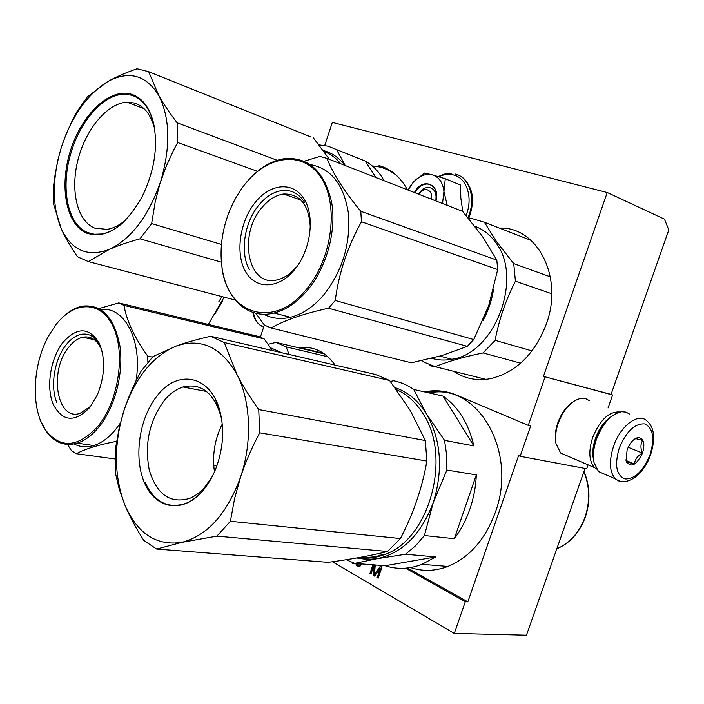 <?xml version="1.0" encoding="UTF-8"?>
<svg xmlns="http://www.w3.org/2000/svg" width="704" height="704" viewBox="0 0 704 704"><rect width="100%" height="100%" fill="white"/><g stroke="black" fill="none" stroke-linecap="round" stroke-linejoin="round"><path stroke-width="1.06" d="M448.642 392.41L438.082 391.318L427.46 392.322M424.978 391.758C435.67 389.717 446.107 390.79 456.271 394.988L528.264 425.374L530.693 425.902L520.15 456.28L586.687 468.767L588.06 464.86M324.746 145.42L332.332 122.408L607.226 192.518L664.453 219.138L668.8 229.944L611.046 394.398L612.603 394.997L608.062 407.933M520.15 456.28L518.593 455.594L467.834 601.876L465.291 601.744L454.291 633.442L526.46 635.219L585.033 468.459M607.226 192.518L543.444 376.402L611.046 394.398M543.444 376.402L612.603 394.997M545.037 377.018L528.264 425.374M454.291 633.442L332.42 561.748M260.374 337.102L264.352 325.028M335.139 365.121C325.556 351.868 313.702 346.016 299.561 347.574L298.408 347.741M453.693 371.316C464.517 378.655 476.731 381.119 490.318 378.699C515.838 372.583 534.521 354.367 546.348 324.042C563.807 276.945 537.222 226.362 499.418 228.087M429.669 364.989L433.268 366.898L434.421 366.502M352.387 562.54L352.194 563.103L353.188 563.684L353.443 562.936M355.819 563.464L356.594 565.374L358.6 566.535L360.422 565.884L361.794 563.93M372.918 564.802L369.978 573.426L370.999 574.015L374.026 565.118L373.384 575.406L374.757 576.198L380.204 568.656L377.15 577.597L378.189 578.195L382.061 566.834L380.512 565.946L374.475 574.596L375.214 564.978M384.516 167.526L379.034 165.572C390.975 168.995 400.435 177.074 407.422 189.825M465.291 601.744L405.592 568.198M407.475 568.014L467.834 601.876M502.735 228.21L502.357 229.231M432.309 365.904L433.233 366.907M352.194 563.103L353.258 563.464M357.509 566.192L358.829 566.482M356.594 565.374L358.028 566.227M356.004 564.177L357.113 565.409M356.338 563.499L356.523 564.212M380.204 568.656L380.714 568.7L377.67 577.632L378.259 577.975M373.384 575.406L374.889 576.013M374.026 565.118L374.546 565.162L373.903 575.441M369.978 573.426L371.07 573.795M373.428 564.837L370.498 573.461M374.475 574.596L380.899 566.166M377.15 577.597L377.67 577.632M361.249 563.886L360.017 565.101L358.838 565.25L356.84 563.543M360.65 564.018L359.498 565.057L360.017 565.101M359.498 565.057L358.838 565.25M612.427 415.756C605.422 420.666 599.975 428.366 596.086 438.847C593.27 447.119 592.495 454.538 593.754 461.076L593.762 461.138M629.702 414.19L626.05 412.113L621.738 411.717C611.345 413.864 602.932 423.025 596.49 439.19C593.525 447.92 592.698 455.734 594.026 462.625L598.523 471.574L604.921 474.338M650.038 454.731C654.94 438.187 653.136 427.909 644.644 423.887C634.735 423.368 626.27 431.446 619.238 448.122C614.354 465.23 616.326 475.517 625.152 478.984C635.043 478.94 643.342 470.862 650.038 454.731M642.523 453.121C645.181 443.652 643.826 438.478 638.458 437.589C633.838 438.416 630.062 442.49 627.123 449.812L626.041 460.548C630.538 468.354 636.029 465.881 642.523 453.121M625.9 459.844L626.745 462.458C627.246 462.106 629.79 462.616 634.392 463.998C634.973 459.483 637.613 455.831 642.321 453.05C640.376 448.034 640.508 443.846 642.726 440.475L636.425 438.794L634.832 438.935M637.278 438.293L636.592 438.011M642.321 453.05L628.17 447.26M634.392 463.998L626.094 460.522M571.78 402.785C565.726 407.255 561.07 413.926 557.823 422.796C555.474 429.73 554.778 436.058 555.729 441.786M589.354 400.629L585.464 398.561L580.879 398.358C571.366 400.717 563.816 408.998 558.237 423.183C555.702 430.654 554.954 437.466 555.993 443.617L560.604 453.015L566.702 455.646M619.986 412.016C609.242 411.136 600.142 419.593 592.689 437.395C588.342 451.255 589.002 461.358 594.66 467.702L596.49 469.066M610.852 416.882C604.261 421.344 599.139 428.498 595.478 438.328C592.83 446.142 592.143 453.103 593.428 459.202M431.561 199.25C432.159 194.313 430.742 191.162 427.31 189.816C424.081 189.156 421.221 190.626 418.722 194.234M501.996 228.166L501.697 228.976M442.534 203.535L443.934 191.462L447.242 205.374M418.554 194.172C421.212 189.79 424.512 187.519 428.446 187.352C434.465 188.302 436.902 192.808 435.758 200.886M438.812 176.73C443.89 174.328 448.818 173.747 453.605 174.979C466.928 178.059 473.264 197.956 466.083 215.406M414.427 192.562C421.986 176.827 440.959 183.876 435.961 200.966C437.589 190.898 434.694 185.24 427.24 183.99C422.268 184.21 418.176 187.132 414.946 192.764M462.766 211.517L460.821 197.965L460.557 185.046L445.28 178.746L443.934 191.462C442.904 182.556 439.041 177.021 432.344 174.847L445.28 178.746M408.118 190.098L412.905 182.67C418.986 175.947 425.462 173.334 432.344 174.847L424.538 173.052L414.031 181.43M408.056 190.071L411.409 184.554M345.25 165.546L336.556 149.582L328.134 146.186L318.956 144.874M323.215 150.506C331.716 152.68 338.967 157.661 344.969 165.431M384.076 180.708C379.122 171.785 372.777 165.211 365.042 160.987L376.006 177.558M365.042 160.987L336.556 149.582M372.284 165.959C381.48 166.487 389.752 169.822 397.082 175.974M340.806 163.812C335.993 157.978 330.378 153.886 323.954 151.518M221.461 244.455L151.65 223.555L155.17 202.092L159.667 184.615L165.634 167.728L173.237 150.894L177.646 142.507L257.506 171.345M151.65 223.555L139.982 238.823C128.049 242.114 117.92 245.599 109.569 249.295L88.326 261.58L77.475 256.775C70.55 246.717 65.155 237.424 61.301 228.888C51.982 206.017 51.973 178.895 61.283 147.541L65.886 134.684L72.864 119.319L76.938 111.672L87.349 96.835L107.809 81.541C115.843 76.991 125.602 72.732 137.078 68.781L148.676 71.694L310.684 136.849M88.326 261.58L235.294 300.089M148.676 71.694L158.673 95.278C170.157 118.078 170.782 146.916 160.547 181.79C148.614 215.97 131.622 238.471 109.569 249.295C87.921 257.462 71.834 250.659 61.301 228.888L53.592 204.098L53.618 185.874L54.648 177.285L57.71 160.714L61.283 147.541C71.562 116.442 87.076 94.442 107.809 81.541C128.938 70.356 145.895 74.932 158.673 95.278C163.266 103.558 169.426 112.737 177.144 122.822L277.156 160.283M313.474 137.966L329.437 159.368M139.982 238.823L221.417 262.161M177.646 142.507L177.144 122.822M86.698 233.165C106.04 239.202 124.379 227.304 141.715 197.49C154.51 171.327 158.391 146.256 153.34 122.258C149.195 106.682 141.689 97.275 130.821 94.046C109.102 88.018 81.514 114.928 70.435 150.691C59.057 186.366 66.009 224.594 86.698 233.165M154.625 128.762L154.563 128.506C150.85 114.506 144.091 106.005 134.306 103.013L126.966 102.203C107.342 103.154 85.782 129.114 78.012 159.694C70.074 190.256 77.07 220.924 94.591 228.078L107.017 229.398C113.353 228.369 119.698 225.139 126.051 219.692M124.15 221.584C116.635 228.58 109.094 232.725 101.526 234.01L94.345 234.247L87.666 232.549C67.056 224.558 60.086 186.182 71.562 151.07C81.039 120.111 103.47 94.882 123.49 94.292L131.252 95.137C142.745 98.63 150.392 108.935 154.167 126.051M214.922 313.843L222.763 300.828M221.901 296.578L218.742 301.858M482.856 320.76C488.206 311.062 491.744 300.705 493.46 289.687M532.03 350.909L495.132 340.322C498.969 319.766 505.736 300.054 515.425 281.195L513.735 263.604L496.69 241.85L484.387 222.244L531.089 240.39M520.652 363.176L483.111 352.933L495.132 340.322M431.684 358.301C438.108 360.246 444.831 360.562 451.854 359.251C494.771 353.83 523.706 277.798 495.642 242.466C490.037 234.67 483.138 229.293 474.936 226.327M550.334 276.83L513.735 263.604M484.387 222.244L471.231 218.346L469.005 218.918M421.89 360.606L422.62 361.548L435.23 366.705C447.788 361.469 463.742 356.875 483.111 352.933M551.734 293.744L515.425 281.195M485.874 379.359L435.23 366.705M497.693 269.553L361.46 221.769L360.782 211.279C344.186 191.224 332.922 173.598 327.008 158.418L462.66 211.394L482.486 236.518L496.813 260.11L497.693 269.553L488.726 305.58L473.757 339.548L467.342 346.342L328.522 308.211C303.565 313.702 284.425 320.294 271.084 327.967L264.396 325.081L255.878 313.28M271.084 327.967L411.365 362.798L441.98 355.52L467.342 346.342M296.102 267.238C290.162 274.182 283.73 278.423 276.804 279.954C248.054 287.408 237.934 235.154 261.694 207.882C268.312 199.813 275.616 195.184 283.598 194.014L301.022 200.13M310.341 228.677C309.346 205.26 300.432 193.706 283.598 194.014M294.184 270.142C310.614 250.906 315.33 216.929 304.19 199.153C293.286 181.078 270.283 183.322 255.147 202.541C239.844 221.514 235.224 253.009 245.238 271.084C255.006 289.423 277.913 289.661 294.184 270.142M305.73 290.136C272.774 330.308 226.301 313.526 221.83 265.998C220.088 251.944 221.338 237.459 225.562 222.552C229.75 208.208 236.148 195.527 244.737 184.527C267.916 154.669 303.838 150.11 321.385 178.165C339.31 205.762 331.927 259.987 305.73 290.136M473.757 339.548L335.254 300.467C338.906 272.765 347.644 246.532 361.46 221.769M496.813 260.11L360.782 211.279M327.008 158.418L319.942 156.42L304.216 161.207M328.522 308.211L335.254 300.467M310.332 164.604C331.399 168.502 344.142 185.002 348.542 214.113C350.566 244.666 342.091 271.841 323.145 295.636C313.025 307.173 302.122 314.389 290.444 317.284C280.729 319.528 271.797 318.507 263.674 314.23M290.444 317.284L274.032 313.016C285.727 310.05 296.648 302.72 306.812 291.016C326.207 268.382 336.6 231.722 331.734 202.875C324.984 172.559 309.822 157.74 286.264 158.418C272.826 159.949 260.339 167.05 248.802 179.731M274.032 313.016C247.896 319.792 225.729 298.672 221.918 266.675M249.366 269.526C239.774 252.868 244.165 222.886 258.623 205.374C265.69 196.742 273.486 191.796 282.014 190.546C291.386 189.596 298.892 193.512 304.542 202.303M270.53 347.758L281.89 352.774M327.897 356.77L286.176 346.887L289.045 354.438M324.386 353.936L275.994 342.399L268.101 344.282M275.994 342.399L286.176 346.887M90.737 406.278L79.966 413.38C56.804 421.397 48.77 371.061 68.587 347.415C72.926 341.845 77.634 338.457 82.702 337.234L94.336 339.698M101.825 350.284L100.646 347.6C96.202 339.249 90.226 335.79 82.702 337.234M89.945 407.299L97.346 394.926C105.063 375.584 105.635 358.23 99.062 342.866C88.862 326.876 76.727 326.858 62.665 342.804C50.494 358.565 46.015 386.716 53.029 403.92C62.339 421.837 74.65 422.963 89.945 407.299M97.962 426.254C77.845 447.841 60.324 449.038 45.399 429.862C30.334 408.241 32.481 363.44 49.386 334.611L55.352 325.503C73.867 300.59 101.059 299.992 113.265 326.911C125.761 353.452 118.51 401.386 97.962 426.254M272.43 350.583L264.123 338.87L258.746 336.494L118.712 302.922L98.974 308.572M147.893 362.208L147.69 356.101C134.473 337.577 126.57 320.672 123.983 305.386L118.712 302.922M152.46 357.095L147.69 356.101M264.123 338.87L123.983 305.386M67.496 444.444L71.412 450.586L76.41 453.728C84.814 449.064 98.199 444.919 116.565 441.285M114.884 458.938L76.41 453.728M120.366 423.016L115.553 429.581C108.733 437.791 101.482 443.106 93.79 445.535C86.724 447.638 80.133 447.119 74.017 443.978M135.96 381.154C142.868 340.754 124.45 305.8 100.663 309.558M93.79 445.535L77.167 443.168C84.85 440.704 92.101 435.318 98.938 427.002C115.078 407.238 123.966 372.654 119.847 345.585C114.048 317.055 101.482 303.917 82.139 306.161C74.985 307.674 68.13 311.731 61.582 318.34M77.167 443.168C64.442 446.67 53.962 442.49 45.725 430.628L40.964 421.573M56.804 402.459C50.054 386.575 54.314 359.779 65.806 345.25C70.435 339.293 75.46 335.667 80.881 334.374C89.285 332.807 95.823 336.899 100.505 346.667L100.698 346.711M394.953 387.614C407.678 391.767 418.22 400.585 426.589 414.066L413.732 389.453C407.396 385.088 400.682 382.193 393.571 380.767L390.333 381.454M443.018 396.088L473.871 445.914C468.582 423.438 458.304 406.833 443.018 396.088L413.732 389.453M473.871 445.914L444.55 440.37L426.589 414.066C441.153 440.141 443.379 469.63 433.268 502.542L446.89 470.061L446.644 454.951L444.55 440.37M476.326 474.892L454.318 538.718C460.856 530.033 466.048 520.177 469.885 509.142C473.678 498.08 475.825 486.658 476.326 474.892L446.89 470.061M454.318 538.718L424.424 535.542L433.268 502.542C421.15 534.354 402.503 553.062 377.318 558.677L405.574 554.25L415.483 545.873L424.424 535.542M435.67 556.926L385.114 565.752C397.1 569.633 409.402 569.158 422.013 564.326L435.67 556.926L405.574 554.25M385.114 565.752L354.693 563.376L377.318 558.677L366.881 559.442L356.708 557.982M346.245 559.706L354.693 563.376M429.246 392.973C476.696 382.078 518.346 451 495.264 512.521C485.214 539.51 469.436 557.48 447.911 566.447C435.134 571.252 422.673 571.63 410.538 567.574M156.666 549.058L143.924 540.549C135.995 528.255 129.73 516.622 125.118 505.648L119.24 489.201L115.359 472.824L115.491 448.598L119.187 427.891L123.878 410.819C128.102 397.786 133.83 384.595 141.073 371.246L152.944 356.585L177.03 345.717C186.349 342.417 197.542 339.266 210.602 336.257L375.892 374.563L389.594 380.477L410.397 410.696L425.339 440.554L426.87 461.058C422.303 487.59 413.486 513.418 400.4 538.551L387.49 551.478C371.369 555.597 351.595 559.214 328.152 562.338L156.666 549.058L181.834 542.37C207.574 535.586 227.207 513.656 240.733 476.59L234.599 498.529L230.393 521.277L400.4 538.551M426.87 461.058L259.697 432.819L258.738 409.57L425.339 440.554M387.49 551.478L216.894 536.122L230.393 521.277M216.894 536.122L181.834 542.37C156.587 546.119 137.685 533.878 125.118 505.648C113.942 476.511 113.529 444.902 123.878 410.819C135.318 377.265 153.041 355.564 177.03 345.717C201.564 337.92 221.549 347.53 236.993 374.563C242.554 385.422 249.806 397.091 258.738 409.57M259.697 432.819C251.821 447.647 245.502 462.238 240.733 476.59C252.472 441.76 250.694 400.69 236.993 374.563L224.268 342.54L389.594 380.477M213.726 465.441L216.867 465.881M210.602 336.257L224.268 342.54M361.486 557.119C368.755 557.885 376.068 556.97 383.425 554.356M396.458 389.664C407.185 394.346 416.143 402.53 423.333 414.234C451.933 457.292 429.185 539.572 384.754 554.47L377.582 553.846M358.67 557.638C367.294 558.95 375.989 557.894 384.754 554.47M212.318 476.441L204.732 487.194C200.103 492.395 195.131 496.118 189.825 498.344C170.254 504.029 156.737 494.595 149.266 470.061C144.311 444.013 149.336 420.781 164.34 400.374C169.99 393.624 176.202 389.162 182.996 386.98L206.606 391.512M214.456 471.935C212.106 455.215 214.685 439.296 222.2 424.186M221.593 419.285L220.607 415.052C213.154 392.163 200.614 382.809 182.996 386.98M202.242 491.445C213.171 478.623 219.78 462.378 222.094 442.719C223.203 431.473 222.473 420.966 219.903 411.215C211.015 375.522 178.174 368.773 157.67 395.155C139.383 417.138 133.276 457.239 144.522 482.918C155.47 508.886 182.45 513.999 202.242 491.445M215.697 400.074L221.382 417.991M211.842 477.365L202.47 491.058C197.446 496.698 192.06 500.746 186.322 503.193C168.406 509.309 154.713 502.445 145.235 482.618M224.154 297.167L208.296 324.403M529.945 239.395L528.422 239.351L529.962 239.404M483.701 378.822L484.695 379.474M598.523 471.574L615.384 478.87C626.974 487.546 643.958 474.25 650.61 454.802C655.662 438.513 654.386 427.187 646.782 420.825C638.378 412.359 620.418 425.77 613.571 446.239C608.846 461.208 609.453 472.085 615.384 478.87L619.01 481.096L623.286 481.589M263.622 327.246L260.181 325.222C256.59 322.309 254.346 318.111 253.458 312.611M458.058 175.006C471.082 179.775 476.221 200.64 468.318 218.082M455.444 174.09C469.779 177.355 476.282 199.197 467.984 217.686M583.88 471.75C589.82 486.341 590.19 501.486 585.006 517.202C579.216 532.62 569.826 543.154 556.811 548.803C570.002 543.18 579.498 532.638 585.306 517.194C590.542 501.345 590.102 486.103 583.977 471.46M299.561 347.574L323.426 353.267M636.425 438.794L638.458 437.589M625.944 460.073L626.041 460.548M263.771 326.779L260.181 325.222C256.256 322.177 253.81 317.909 252.842 312.418M594.66 467.702L560.604 453.015M462.167 177.302C473.194 186.965 475.376 200.719 468.714 218.566M438.178 176.537L444.646 174.055L451.176 173.439M126.966 102.203L143.95 108.583M154.563 128.506L153.34 122.258M439.85 356.127L451.854 359.251M100.646 347.6L99.062 342.866M45.399 429.862L45.725 430.628M422.013 564.326L447.911 566.447M220.607 415.052L219.903 411.215"/></g></svg>
